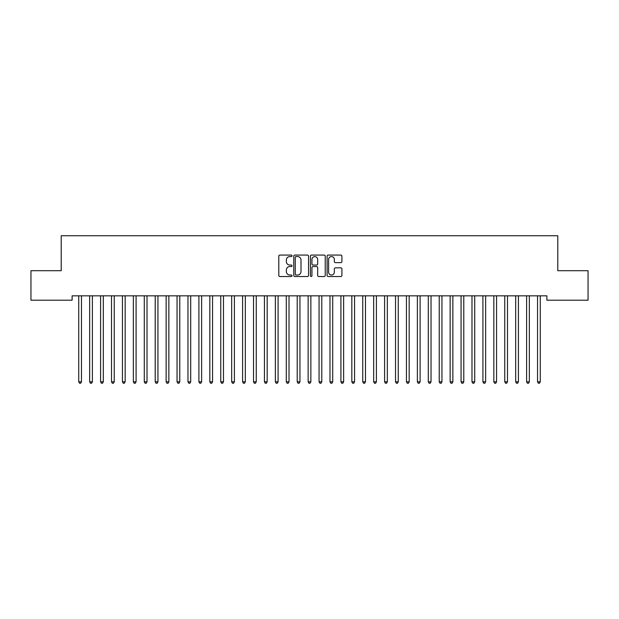 <?xml version="1.0" encoding="UTF-8"?>
<svg xmlns="http://www.w3.org/2000/svg" width="619" height="619" viewBox="0 0 619 619"><rect width="100%" height="100%" fill="white"/><g stroke="black" fill="none" stroke-linecap="round" stroke-linejoin="round"><path stroke-width="0.93" d="M292.021 255.825A0.751 0.751 0 0 0 291.27 255.074L279.881 255.074A1.076 1.076 0 0 0 278.805 256.142L278.805 275.447A1.076 1.076 0 0 0 279.881 276.515L291.27 276.515A0.751 0.751 0 0 0 292.021 275.764A0.751 0.751 0 0 0 291.27 275.014L289.8 275.014A3.428 3.428 0 0 1 286.365 271.586L286.365 269.977A3.428 3.428 0 0 1 289.8 266.549L291.27 266.549A0.751 0.751 0 0 0 292.021 265.799A0.751 0.751 0 0 0 291.27 265.048L289.8 265.048A3.428 3.428 0 0 1 286.365 261.613L286.365 260.003A3.428 3.428 0 0 1 289.8 256.576L291.27 256.576A0.751 0.751 0 0 0 292.021 255.825M340.837 262.634A1.076 1.076 0 0 0 341.905 261.558L341.905 256.142A1.076 1.076 0 0 0 340.837 255.074L328.186 255.074A1.076 1.076 0 0 0 327.111 256.142L327.111 275.447A1.076 1.076 0 0 0 328.186 276.515L340.837 276.515A1.076 1.076 0 0 0 341.905 275.447L341.905 268.901A1.076 1.076 0 0 0 340.837 267.834L335.421 267.834A1.076 1.076 0 0 0 334.345 268.901L334.345 272.151A2.871 2.871 0 0 1 331.482 275.014A2.871 2.871 0 0 1 328.612 272.151L328.612 259.438A2.871 2.871 0 0 1 331.482 256.576A2.871 2.871 0 0 1 334.345 259.438L334.345 261.558A1.076 1.076 0 0 0 335.421 262.634L340.837 262.634M546.871 295.836L72.129 295.836L72.129 300.207L30.95 300.207L30.95 270.712L61.211 270.712L61.211 235.754L557.789 235.754L557.789 270.712L588.05 270.712L588.05 300.207L546.871 300.207L546.871 295.836M308.564 256.142A1.076 1.076 0 0 0 307.488 255.074L294.837 255.074A1.076 1.076 0 0 0 293.762 256.142L293.762 275.447A1.076 1.076 0 0 0 294.837 276.515L307.488 276.515A1.076 1.076 0 0 0 308.564 275.447L308.564 256.142M311.512 255.074L324.163 255.074A1.076 1.076 0 0 1 325.238 256.142L325.238 275.447A1.076 1.076 0 0 1 324.163 276.515L318.746 276.515A1.076 1.076 0 0 1 317.679 275.447L317.679 267.617A1.076 1.076 0 0 0 316.603 266.549L313.013 266.549A1.076 1.076 0 0 0 311.937 267.617L311.937 275.764A0.751 0.751 0 0 1 311.187 276.515A0.751 0.751 0 0 1 310.436 275.764L310.436 256.142A1.076 1.076 0 0 1 311.512 255.074M296.014 256.576A0.751 0.751 0 0 0 295.263 257.326L295.263 274.263A0.751 0.751 0 0 0 296.014 275.014L297.569 275.014A3.428 3.428 0 0 0 301.004 271.586L301.004 260.003A3.428 3.428 0 0 0 297.569 256.576L296.014 256.576M317.679 259.493A2.871 2.871 0 0 0 314.808 256.63A2.871 2.871 0 0 0 311.937 259.493L311.937 263.973A1.076 1.076 0 0 0 313.013 265.048L316.603 265.048A1.076 1.076 0 0 0 317.679 263.973L317.679 259.493M78.659 295.998A1.091 1.091 0 0 1 78.737 296.4A1.091 1.091 0 0 0 78.659 295.998L78.598 295.836M81.615 295.836L81.553 295.998A1.091 1.091 0 0 0 81.468 296.4L81.468 381.822L78.737 381.822L78.737 296.4M81.468 381.822L80.656 383.246L79.557 383.246L78.737 381.822M89.585 295.998A1.091 1.091 0 0 1 89.662 296.4A1.091 1.091 0 0 0 89.585 295.998L89.523 295.836M100.51 295.998A1.091 1.091 0 0 1 100.588 296.4A1.091 1.091 0 0 0 100.51 295.998L100.44 295.836M92.54 295.836L92.471 295.998A1.091 1.091 0 0 0 92.393 296.4L92.393 381.822L89.662 381.822L89.662 296.4M92.393 381.822L91.573 383.246L90.482 383.246L89.662 381.822M103.458 295.836L103.396 295.998A1.091 1.091 0 0 0 103.319 296.4L103.319 381.822L100.588 381.822L100.588 296.4M103.319 381.822L102.499 383.246L101.408 383.246L100.588 381.822M111.435 295.998A1.091 1.091 0 0 1 111.513 296.4A1.091 1.091 0 0 0 111.435 295.998L111.366 295.836M122.353 295.998A1.091 1.091 0 0 1 122.438 296.4A1.091 1.091 0 0 0 122.353 295.998L122.291 295.836M114.383 295.836L114.322 295.998A1.091 1.091 0 0 0 114.244 296.4L114.244 381.822L111.513 381.822L111.513 296.4M114.244 381.822L113.424 383.246L112.333 383.246L111.513 381.822M125.309 295.836L125.247 295.998A1.091 1.091 0 0 0 125.162 296.4L125.162 381.822L122.438 381.822L122.438 296.4M125.162 381.822L124.349 383.246L123.251 383.246L122.438 381.822M133.278 295.998A1.091 1.091 0 0 1 133.356 296.4A1.091 1.091 0 0 0 133.278 295.998L133.217 295.836M136.234 295.836L136.165 295.998A1.091 1.091 0 0 0 136.087 296.4L136.087 381.822L133.356 381.822L133.356 296.4M136.087 381.822L135.267 383.246L134.176 383.246L133.356 381.822M144.204 295.998A1.091 1.091 0 0 1 144.281 296.4A1.091 1.091 0 0 0 144.204 295.998L144.142 295.836M147.16 295.836L147.09 295.998A1.091 1.091 0 0 0 147.013 296.4L147.013 381.822L144.281 381.822L144.281 296.4M147.013 381.822L146.192 383.246L145.101 383.246L144.281 381.822M155.129 295.998A1.091 1.091 0 0 1 155.207 296.4A1.091 1.091 0 0 0 155.129 295.998L155.06 295.836M166.047 295.998A1.091 1.091 0 0 1 166.132 296.4A1.091 1.091 0 0 0 166.047 295.998L165.985 295.836M176.972 295.998A1.091 1.091 0 0 1 177.049 296.4A1.091 1.091 0 0 0 176.972 295.998L176.91 295.836M187.897 295.998A1.091 1.091 0 0 1 187.975 296.4A1.091 1.091 0 0 0 187.897 295.998L187.836 295.836M198.823 295.998A1.091 1.091 0 0 1 198.9 296.4A1.091 1.091 0 0 0 198.823 295.998L198.753 295.836M209.74 295.998A1.091 1.091 0 0 1 209.826 296.4A1.091 1.091 0 0 0 209.74 295.998L209.679 295.836M220.666 295.998A1.091 1.091 0 0 1 220.743 296.4A1.091 1.091 0 0 0 220.666 295.998L220.604 295.836M231.591 295.998A1.091 1.091 0 0 1 231.668 296.4A1.091 1.091 0 0 0 231.591 295.998L231.529 295.836M242.516 295.998A1.091 1.091 0 0 1 242.594 296.4A1.091 1.091 0 0 0 242.516 295.998L242.447 295.836M253.434 295.998A1.091 1.091 0 0 1 253.519 296.4A1.091 1.091 0 0 0 253.434 295.998L253.372 295.836M264.359 295.998A1.091 1.091 0 0 1 264.437 296.4A1.091 1.091 0 0 0 264.359 295.998L264.298 295.836M275.285 295.998A1.091 1.091 0 0 1 275.362 296.4A1.091 1.091 0 0 0 275.285 295.998L275.223 295.836M286.21 295.998A1.091 1.091 0 0 1 286.288 296.4A1.091 1.091 0 0 0 286.21 295.998L286.14 295.836M297.135 295.998A1.091 1.091 0 0 1 297.213 296.4A1.091 1.091 0 0 0 297.135 295.998L297.066 295.836M308.053 295.998A1.091 1.091 0 0 1 308.138 296.4A1.091 1.091 0 0 0 308.053 295.998L307.991 295.836M318.978 295.998A1.091 1.091 0 0 1 319.056 296.4A1.091 1.091 0 0 0 318.978 295.998L318.917 295.836M329.904 295.998A1.091 1.091 0 0 1 329.981 296.4A1.091 1.091 0 0 0 329.904 295.998L329.842 295.836M340.829 295.998A1.091 1.091 0 0 1 340.907 296.4A1.091 1.091 0 0 0 340.829 295.998L340.76 295.836M351.747 295.998A1.091 1.091 0 0 1 351.832 296.4A1.091 1.091 0 0 0 351.747 295.998L351.685 295.836M362.672 295.998A1.091 1.091 0 0 1 362.749 296.4A1.091 1.091 0 0 0 362.672 295.998L362.61 295.836M373.597 295.998A1.091 1.091 0 0 1 373.675 296.4A1.091 1.091 0 0 0 373.597 295.998L373.536 295.836M158.077 295.836L158.015 295.998A1.091 1.091 0 0 0 157.938 296.4L157.938 381.822L155.207 381.822L155.207 296.4M157.938 381.822L157.118 383.246L156.027 383.246L155.207 381.822M169.002 295.836L168.941 295.998A1.091 1.091 0 0 0 168.863 296.4L168.863 381.822L166.132 381.822L166.132 296.4M168.863 381.822L168.043 383.246L166.944 383.246L166.132 381.822M179.928 295.836L179.866 295.998A1.091 1.091 0 0 0 179.781 296.4L179.781 381.822L177.049 381.822L177.049 296.4M179.781 381.822L178.961 383.246L177.87 383.246L177.049 381.822M190.853 295.836L190.784 295.998A1.091 1.091 0 0 0 190.706 296.4L190.706 381.822L187.975 381.822L187.975 296.4M190.706 381.822L189.886 383.246L188.795 383.246L187.975 381.822M201.771 295.836L201.709 295.998A1.091 1.091 0 0 0 201.632 296.4L201.632 381.822L198.9 381.822L198.9 296.4M201.632 381.822L200.811 383.246L199.72 383.246L198.9 381.822M212.696 295.836L212.634 295.998A1.091 1.091 0 0 0 212.557 296.4L212.557 381.822L209.826 381.822L209.826 296.4M212.557 381.822L211.737 383.246L210.646 383.246L209.826 381.822M223.621 295.836L223.56 295.998A1.091 1.091 0 0 0 223.474 296.4L223.474 381.822L220.743 381.822L220.743 296.4M223.474 381.822L222.654 383.246L221.563 383.246L220.743 381.822M234.547 295.836L234.477 295.998A1.091 1.091 0 0 0 234.4 296.4L234.4 381.822L231.668 381.822L231.668 296.4M234.4 381.822L233.58 383.246L232.489 383.246L231.668 381.822M245.464 295.836L245.403 295.998A1.091 1.091 0 0 0 245.325 296.4L245.325 381.822L242.594 381.822L242.594 296.4M245.325 381.822L244.505 383.246L243.414 383.246L242.594 381.822M256.39 295.836L256.328 295.998A1.091 1.091 0 0 0 256.251 296.4L256.251 381.822L253.519 381.822L253.519 296.4M256.251 381.822L255.43 383.246L254.339 383.246L253.519 381.822M267.315 295.836L267.253 295.998A1.091 1.091 0 0 0 267.168 296.4L267.168 381.822L264.437 381.822L264.437 296.4M267.168 381.822L266.356 383.246L265.257 383.246L264.437 381.822M278.241 295.836L278.171 295.998A1.091 1.091 0 0 0 278.093 296.4L278.093 381.822L275.362 381.822L275.362 296.4M278.093 381.822L277.273 383.246L276.182 383.246L275.362 381.822M289.158 295.836L289.096 295.998A1.091 1.091 0 0 0 289.019 296.4L289.019 381.822L286.288 381.822L286.288 296.4M289.019 381.822L288.199 383.246L287.108 383.246L286.288 381.822M300.083 295.836L300.022 295.998A1.091 1.091 0 0 0 299.944 296.4L299.944 381.822L297.213 381.822L297.213 296.4M299.944 381.822L299.124 383.246L298.033 383.246L297.213 381.822M311.009 295.836L310.947 295.998A1.091 1.091 0 0 0 310.862 296.4L310.862 381.822L308.138 381.822L308.138 296.4M310.862 381.822L310.049 383.246L308.951 383.246L308.138 381.822M321.934 295.836L321.865 295.998A1.091 1.091 0 0 0 321.787 296.4L321.787 381.822L319.056 381.822L319.056 296.4M321.787 381.822L320.967 383.246L319.876 383.246L319.056 381.822M332.86 295.836L332.79 295.998A1.091 1.091 0 0 0 332.713 296.4L332.713 381.822L329.981 381.822L329.981 296.4M332.713 381.822L331.892 383.246L330.801 383.246L329.981 381.822M343.777 295.836L343.715 295.998A1.091 1.091 0 0 0 343.638 296.4L343.638 381.822L340.907 381.822L340.907 296.4M343.638 381.822L342.818 383.246L341.727 383.246L340.907 381.822M354.702 295.836L354.641 295.998A1.091 1.091 0 0 0 354.563 296.4L354.563 381.822L351.832 381.822L351.832 296.4M354.563 381.822L353.743 383.246L352.644 383.246L351.832 381.822M365.628 295.836L365.566 295.998A1.091 1.091 0 0 0 365.481 296.4L365.481 381.822L362.749 381.822L362.749 296.4M365.481 381.822L364.661 383.246L363.57 383.246L362.749 381.822M376.553 295.836L376.484 295.998A1.091 1.091 0 0 0 376.406 296.4L376.406 381.822L373.675 381.822L373.675 296.4M376.406 381.822L375.586 383.246L374.495 383.246L373.675 381.822M384.523 295.998A1.091 1.091 0 0 1 384.6 296.4A1.091 1.091 0 0 0 384.523 295.998L384.453 295.836M387.471 295.836L387.409 295.998A1.091 1.091 0 0 0 387.332 296.4L387.332 381.822L384.6 381.822L384.6 296.4M387.332 381.822L386.511 383.246L385.42 383.246L384.6 381.822M395.44 295.998A1.091 1.091 0 0 1 395.526 296.4A1.091 1.091 0 0 0 395.44 295.998L395.379 295.836M398.396 295.836L398.334 295.998A1.091 1.091 0 0 0 398.257 296.4L398.257 381.822L395.526 381.822L395.526 296.4M398.257 381.822L397.437 383.246L396.346 383.246L395.526 381.822M406.366 295.998A1.091 1.091 0 0 1 406.443 296.4A1.091 1.091 0 0 0 406.366 295.998L406.304 295.836M409.321 295.836L409.26 295.998A1.091 1.091 0 0 0 409.174 296.4L409.174 381.822L406.443 381.822L406.443 296.4M409.174 381.822L408.354 383.246L407.263 383.246L406.443 381.822M417.291 295.998A1.091 1.091 0 0 1 417.368 296.4A1.091 1.091 0 0 0 417.291 295.998L417.229 295.836M420.247 295.836L420.177 295.998A1.091 1.091 0 0 0 420.1 296.4L420.1 381.822L417.368 381.822L417.368 296.4M420.1 381.822L419.28 383.246L418.189 383.246L417.368 381.822M428.216 295.998A1.091 1.091 0 0 1 428.294 296.4A1.091 1.091 0 0 0 428.216 295.998L428.147 295.836M431.164 295.836L431.103 295.998A1.091 1.091 0 0 0 431.025 296.4L431.025 381.822L428.294 381.822L428.294 296.4M431.025 381.822L430.205 383.246L429.114 383.246L428.294 381.822M439.134 295.998A1.091 1.091 0 0 1 439.219 296.4A1.091 1.091 0 0 0 439.134 295.998L439.072 295.836M442.09 295.836L442.028 295.998A1.091 1.091 0 0 0 441.951 296.4L441.951 381.822L439.219 381.822L439.219 296.4M441.951 381.822L441.13 383.246L440.039 383.246L439.219 381.822M450.059 295.998A1.091 1.091 0 0 1 450.137 296.4A1.091 1.091 0 0 0 450.059 295.998L449.998 295.836M453.015 295.836L452.953 295.998A1.091 1.091 0 0 0 452.868 296.4L452.868 381.822L450.137 381.822L450.137 296.4M452.868 381.822L452.056 383.246L450.957 383.246L450.137 381.822M460.985 295.998A1.091 1.091 0 0 1 461.062 296.4A1.091 1.091 0 0 0 460.985 295.998L460.923 295.836M463.941 295.836L463.871 295.998A1.091 1.091 0 0 0 463.793 296.4L463.793 381.822L461.062 381.822L461.062 296.4M463.793 381.822L462.973 383.246L461.882 383.246L461.062 381.822M471.91 295.998A1.091 1.091 0 0 1 471.988 296.4A1.091 1.091 0 0 0 471.91 295.998L471.84 295.836M474.858 295.836L474.796 295.998A1.091 1.091 0 0 0 474.719 296.4L474.719 381.822L471.988 381.822L471.988 296.4M474.719 381.822L473.899 383.246L472.808 383.246L471.988 381.822M482.835 295.998A1.091 1.091 0 0 1 482.913 296.4A1.091 1.091 0 0 0 482.835 295.998L482.766 295.836M485.783 295.836L485.722 295.998A1.091 1.091 0 0 0 485.644 296.4L485.644 381.822L482.913 381.822L482.913 296.4M485.644 381.822L484.824 383.246L483.733 383.246L482.913 381.822M493.753 295.998A1.091 1.091 0 0 1 493.838 296.4A1.091 1.091 0 0 0 493.753 295.998L493.691 295.836M496.709 295.836L496.647 295.998A1.091 1.091 0 0 0 496.562 296.4L496.562 381.822L493.838 381.822L493.838 296.4M496.562 381.822L495.749 383.246L494.651 383.246L493.838 381.822M504.678 295.998A1.091 1.091 0 0 1 504.756 296.4A1.091 1.091 0 0 0 504.678 295.998L504.617 295.836M507.634 295.836L507.565 295.998A1.091 1.091 0 0 0 507.487 296.4L507.487 381.822L504.756 381.822L504.756 296.4M507.487 381.822L506.667 383.246L505.576 383.246L504.756 381.822M515.604 295.998A1.091 1.091 0 0 1 515.681 296.4A1.091 1.091 0 0 0 515.604 295.998L515.542 295.836M518.56 295.836L518.49 295.998A1.091 1.091 0 0 0 518.413 296.4L518.413 381.822L515.681 381.822L515.681 296.4M518.413 381.822L517.592 383.246L516.501 383.246L515.681 381.822M526.529 295.998A1.091 1.091 0 0 1 526.607 296.4A1.091 1.091 0 0 0 526.529 295.998L526.46 295.836M529.477 295.836L529.415 295.998A1.091 1.091 0 0 0 529.338 296.4L529.338 381.822L526.607 381.822L526.607 296.4M529.338 381.822L528.518 383.246L527.427 383.246L526.607 381.822M537.447 295.998A1.091 1.091 0 0 1 537.532 296.4A1.091 1.091 0 0 0 537.447 295.998L537.385 295.836M540.402 295.836L540.341 295.998A1.091 1.091 0 0 0 540.263 296.4L540.263 381.822L537.532 381.822L537.532 296.4M540.263 381.822L539.443 383.246L538.344 383.246L537.532 381.822"/></g></svg>
